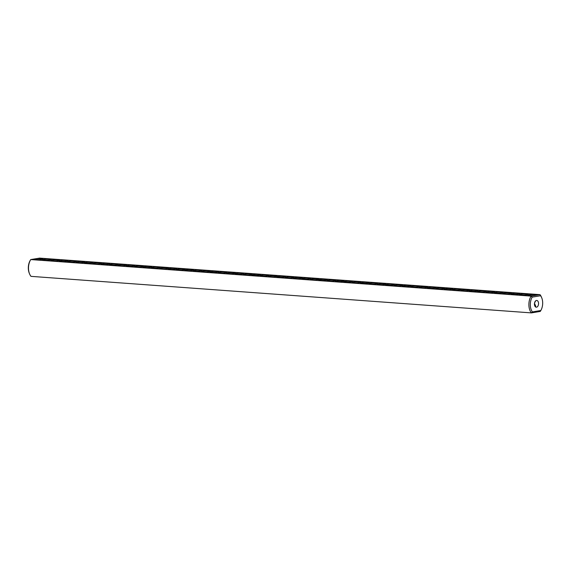 <?xml version="1.0" encoding="UTF-8"?>
<svg xmlns="http://www.w3.org/2000/svg" width="571" height="571" viewBox="0 0 571 571"><rect width="100%" height="100%" fill="white"/><g stroke="black" fill="none" stroke-linecap="round" stroke-linejoin="round"><path stroke-width="0.86" d="M35.816 258.734L34.538 258.941A4.397 0.507 179.1 0 0 34.196 259.213A4.397 0.507 179.1 0 0 37.386 259.591A4.397 0.507 179.1 0 0 42.033 259.341A4.397 0.507 179.1 0 0 42.918 259.077A4.397 0.507 179.1 0 0 40.684 258.613A4.397 0.507 179.1 0 0 35.816 258.734L39.613 258.106L540.002 294.643L540.58 295.749L532.172 297.134A10.135 6.16 94.2 0 0 532.408 311.909L531.38 312.894L540.266 311.431A11.149 6.773 94.2 0 0 540.337 311.316A11.149 6.773 94.2 0 0 540.373 311.252M540.266 311.431L540.816 310.517A10.135 6.16 94.2 0 0 541.665 297.655L541.379 296.977A11.149 6.773 94.2 0 0 540.002 294.643L534.92 295.485A4.397 0.507 179.1 0 1 530.509 295.621A4.397 0.507 179.1 0 1 527.818 295.257A4.397 0.507 179.1 0 1 532.172 294.629A4.397 0.507 179.1 0 1 536.54 295.121A4.397 0.507 179.1 0 1 536.198 295.271M34.538 258.941L30.734 259.569A11.149 6.773 94.2 0 0 30.663 259.684A11.149 6.773 94.2 0 0 29.613 274.023A11.149 6.773 94.2 0 0 30.998 276.357L531.38 312.894A11.149 6.773 94.2 0 1 531.116 296.113L532.172 297.134M541.665 297.655A10.135 6.16 94.2 0 0 540.58 295.749M534.92 295.485L531.116 296.113L30.734 259.569M510.56 293.551A4.397 0.507 179.1 0 1 505.913 293.801A4.397 0.507 179.1 0 1 502.716 293.423A4.397 0.507 179.1 0 1 507.069 292.795A4.397 0.507 179.1 0 1 511.445 293.287A4.397 0.507 179.1 0 1 510.56 293.551M527.29 294.772A4.397 0.507 179.1 0 1 522.643 295.029A4.397 0.507 179.1 0 1 519.453 294.65A4.397 0.507 179.1 0 1 523.807 294.015A4.397 0.507 179.1 0 1 528.175 294.508A4.397 0.507 179.1 0 1 527.29 294.772M518.925 294.165A4.397 0.507 179.1 0 1 514.278 294.415A4.397 0.507 179.1 0 1 511.081 294.036A4.397 0.507 179.1 0 1 515.435 293.401A4.397 0.507 179.1 0 1 519.81 293.901A4.397 0.507 179.1 0 1 518.925 294.165M502.195 292.944A4.397 0.507 179.1 0 1 497.541 293.194A4.397 0.507 179.1 0 1 494.35 292.816A4.397 0.507 179.1 0 1 498.704 292.181A4.397 0.507 179.1 0 1 503.08 292.68A4.397 0.507 179.1 0 1 502.195 292.944M493.829 292.331A4.397 0.507 179.1 0 1 489.176 292.58A4.397 0.507 179.1 0 1 485.985 292.202A4.397 0.507 179.1 0 1 490.339 291.574A4.397 0.507 179.1 0 1 494.707 292.066A4.397 0.507 179.1 0 1 493.829 292.331M485.457 291.717A4.397 0.507 179.1 0 1 480.811 291.974A4.397 0.507 179.1 0 1 477.62 291.595A4.397 0.507 179.1 0 1 481.974 290.96A4.397 0.507 179.1 0 1 486.342 291.453A4.397 0.507 179.1 0 1 485.457 291.717M477.092 291.11A4.397 0.507 179.1 0 1 472.445 291.36A4.397 0.507 179.1 0 1 469.248 290.982A4.397 0.507 179.1 0 1 473.602 290.346A4.397 0.507 179.1 0 1 477.977 290.846A4.397 0.507 179.1 0 1 477.092 291.11M468.727 290.496A4.397 0.507 179.1 0 1 464.08 290.746A4.397 0.507 179.1 0 1 460.883 290.368A4.397 0.507 179.1 0 1 465.237 289.74A4.397 0.507 179.1 0 1 469.612 290.232A4.397 0.507 179.1 0 1 468.727 290.496M460.362 289.89A4.397 0.507 179.1 0 1 455.715 290.139A4.397 0.507 179.1 0 1 452.517 289.761A4.397 0.507 179.1 0 1 456.871 289.126A4.397 0.507 179.1 0 1 461.247 289.625A4.397 0.507 179.1 0 1 460.362 289.89M451.996 289.276A4.397 0.507 179.1 0 1 447.343 289.526A4.397 0.507 179.1 0 1 444.152 289.147A4.397 0.507 179.1 0 1 448.506 288.519A4.397 0.507 179.1 0 1 452.874 289.012A4.397 0.507 179.1 0 1 451.996 289.276M443.624 288.662A4.397 0.507 179.1 0 1 438.978 288.919A4.397 0.507 179.1 0 1 435.787 288.541A4.397 0.507 179.1 0 1 440.141 287.905A4.397 0.507 179.1 0 1 444.509 288.398A4.397 0.507 179.1 0 1 443.624 288.662M435.259 288.055A4.397 0.507 179.1 0 1 430.613 288.305A4.397 0.507 179.1 0 1 427.415 287.927A4.397 0.507 179.1 0 1 431.776 287.292A4.397 0.507 179.1 0 1 436.144 287.791A4.397 0.507 179.1 0 1 435.259 288.055M426.894 287.441A4.397 0.507 179.1 0 1 422.247 287.691A4.397 0.507 179.1 0 1 419.05 287.313A4.397 0.507 179.1 0 1 423.404 286.685A4.397 0.507 179.1 0 1 427.779 287.177A4.397 0.507 179.1 0 1 426.894 287.441M418.529 286.835A4.397 0.507 179.1 0 1 413.882 287.085A4.397 0.507 179.1 0 1 410.685 286.706A4.397 0.507 179.1 0 1 415.038 286.071A4.397 0.507 179.1 0 1 419.414 286.571A4.397 0.507 179.1 0 1 418.529 286.835M410.164 286.221A4.397 0.507 179.1 0 1 405.51 286.471A4.397 0.507 179.1 0 1 402.319 286.092A4.397 0.507 179.1 0 1 406.673 285.464A4.397 0.507 179.1 0 1 411.049 285.957A4.397 0.507 179.1 0 1 410.164 286.221M401.798 285.607A4.397 0.507 179.1 0 1 397.145 285.864A4.397 0.507 179.1 0 1 393.954 285.486A4.397 0.507 179.1 0 1 398.308 284.85A4.397 0.507 179.1 0 1 402.676 285.343A4.397 0.507 179.1 0 1 401.798 285.607M393.426 285A4.397 0.507 179.1 0 1 388.78 285.25A4.397 0.507 179.1 0 1 385.589 284.872A4.397 0.507 179.1 0 1 389.943 284.244A4.397 0.507 179.1 0 1 394.311 284.736A4.397 0.507 179.1 0 1 393.426 285M385.061 284.387A4.397 0.507 179.1 0 1 380.414 284.636A4.397 0.507 179.1 0 1 377.217 284.258A4.397 0.507 179.1 0 1 381.571 283.63A4.397 0.507 179.1 0 1 385.946 284.122A4.397 0.507 179.1 0 1 385.061 284.387M376.696 283.78A4.397 0.507 179.1 0 1 372.049 284.03A4.397 0.507 179.1 0 1 368.852 283.651A4.397 0.507 179.1 0 1 373.206 283.016A4.397 0.507 179.1 0 1 377.581 283.516A4.397 0.507 179.1 0 1 376.696 283.78M368.331 283.166A4.397 0.507 179.1 0 1 363.677 283.416A4.397 0.507 179.1 0 1 360.487 283.038A4.397 0.507 179.1 0 1 364.84 282.409A4.397 0.507 179.1 0 1 369.216 282.902A4.397 0.507 179.1 0 1 368.331 283.166M359.966 282.552A4.397 0.507 179.1 0 1 355.312 282.809A4.397 0.507 179.1 0 1 352.121 282.431A4.397 0.507 179.1 0 1 356.475 281.796A4.397 0.507 179.1 0 1 360.843 282.288A4.397 0.507 179.1 0 1 359.966 282.552M351.593 281.946A4.397 0.507 179.1 0 1 346.947 282.195A4.397 0.507 179.1 0 1 343.756 281.817A4.397 0.507 179.1 0 1 348.11 281.189A4.397 0.507 179.1 0 1 352.478 281.681A4.397 0.507 179.1 0 1 351.593 281.946M343.228 281.332A4.397 0.507 179.1 0 1 338.582 281.582A4.397 0.507 179.1 0 1 335.384 281.203A4.397 0.507 179.1 0 1 339.738 280.575A4.397 0.507 179.1 0 1 344.113 281.068A4.397 0.507 179.1 0 1 343.228 281.332M334.863 280.725A4.397 0.507 179.1 0 1 330.216 280.975A4.397 0.507 179.1 0 1 327.019 280.597A4.397 0.507 179.1 0 1 331.373 279.961A4.397 0.507 179.1 0 1 335.748 280.461A4.397 0.507 179.1 0 1 334.863 280.725M326.498 280.111A4.397 0.507 179.1 0 1 321.844 280.361A4.397 0.507 179.1 0 1 318.654 279.983A4.397 0.507 179.1 0 1 323.008 279.355A4.397 0.507 179.1 0 1 327.383 279.847A4.397 0.507 179.1 0 1 326.498 280.111M318.133 279.497A4.397 0.507 179.1 0 1 313.479 279.754A4.397 0.507 179.1 0 1 310.289 279.376A4.397 0.507 179.1 0 1 314.642 278.741A4.397 0.507 179.1 0 1 319.011 279.233A4.397 0.507 179.1 0 1 318.133 279.497M309.76 278.891A4.397 0.507 179.1 0 1 305.114 279.14A4.397 0.507 179.1 0 1 301.923 278.762A4.397 0.507 179.1 0 1 306.277 278.134A4.397 0.507 179.1 0 1 310.645 278.627A4.397 0.507 179.1 0 1 309.76 278.891M301.395 278.277A4.397 0.507 179.1 0 1 296.749 278.527A4.397 0.507 179.1 0 1 293.551 278.148A4.397 0.507 179.1 0 1 297.905 277.52A4.397 0.507 179.1 0 1 302.28 278.013A4.397 0.507 179.1 0 1 301.395 278.277M293.03 277.67A4.397 0.507 179.1 0 1 288.384 277.92A4.397 0.507 179.1 0 1 285.186 277.542A4.397 0.507 179.1 0 1 289.54 276.906A4.397 0.507 179.1 0 1 293.915 277.406A4.397 0.507 179.1 0 1 293.03 277.67M284.665 277.056A4.397 0.507 179.1 0 1 280.018 277.306A4.397 0.507 179.1 0 1 276.821 276.928A4.397 0.507 179.1 0 1 281.175 276.3A4.397 0.507 179.1 0 1 285.55 276.792A4.397 0.507 179.1 0 1 284.665 277.056M276.3 276.45A4.397 0.507 179.1 0 1 271.646 276.699A4.397 0.507 179.1 0 1 268.456 276.321A4.397 0.507 179.1 0 1 272.81 275.686A4.397 0.507 179.1 0 1 277.178 276.178A4.397 0.507 179.1 0 1 276.3 276.45M267.927 275.836A4.397 0.507 179.1 0 1 263.281 276.086A4.397 0.507 179.1 0 1 260.09 275.707A4.397 0.507 179.1 0 1 264.444 275.079A4.397 0.507 179.1 0 1 268.813 275.572A4.397 0.507 179.1 0 1 267.927 275.836M259.562 275.222A4.397 0.507 179.1 0 1 254.916 275.472A4.397 0.507 179.1 0 1 251.718 275.101A4.397 0.507 179.1 0 1 256.079 274.465A4.397 0.507 179.1 0 1 260.447 274.958A4.397 0.507 179.1 0 1 259.562 275.222M251.197 274.615A4.397 0.507 179.1 0 1 246.551 274.865A4.397 0.507 179.1 0 1 243.353 274.487A4.397 0.507 179.1 0 1 247.707 273.852A4.397 0.507 179.1 0 1 252.082 274.351A4.397 0.507 179.1 0 1 251.197 274.615M242.832 274.001A4.397 0.507 179.1 0 1 238.186 274.251A4.397 0.507 179.1 0 1 234.988 273.873A4.397 0.507 179.1 0 1 239.342 273.245A4.397 0.507 179.1 0 1 243.717 273.737A4.397 0.507 179.1 0 1 242.832 274.001M234.467 273.395A4.397 0.507 179.1 0 1 229.813 273.645A4.397 0.507 179.1 0 1 226.623 273.266A4.397 0.507 179.1 0 1 230.977 272.631A4.397 0.507 179.1 0 1 235.352 273.131A4.397 0.507 179.1 0 1 234.467 273.395M226.102 272.781A4.397 0.507 179.1 0 1 221.448 273.031A4.397 0.507 179.1 0 1 218.258 272.652A4.397 0.507 179.1 0 1 222.611 272.024A4.397 0.507 179.1 0 1 226.98 272.517A4.397 0.507 179.1 0 1 226.102 272.781M217.729 272.167A4.397 0.507 179.1 0 1 213.083 272.417A4.397 0.507 179.1 0 1 209.892 272.046A4.397 0.507 179.1 0 1 214.246 271.411A4.397 0.507 179.1 0 1 218.614 271.903A4.397 0.507 179.1 0 1 217.729 272.167M209.364 271.56A4.397 0.507 179.1 0 1 204.718 271.81A4.397 0.507 179.1 0 1 201.52 271.432A4.397 0.507 179.1 0 1 205.874 270.797A4.397 0.507 179.1 0 1 210.249 271.296A4.397 0.507 179.1 0 1 209.364 271.56M200.999 270.947A4.397 0.507 179.1 0 1 196.353 271.196A4.397 0.507 179.1 0 1 193.155 270.818A4.397 0.507 179.1 0 1 197.509 270.19A4.397 0.507 179.1 0 1 201.884 270.683A4.397 0.507 179.1 0 1 200.999 270.947M192.634 270.34A4.397 0.507 179.1 0 1 187.98 270.59A4.397 0.507 179.1 0 1 184.79 270.211A4.397 0.507 179.1 0 1 189.144 269.576A4.397 0.507 179.1 0 1 193.519 270.076A4.397 0.507 179.1 0 1 192.634 270.34M184.269 269.726A4.397 0.507 179.1 0 1 179.615 269.976A4.397 0.507 179.1 0 1 176.425 269.598A4.397 0.507 179.1 0 1 180.779 268.97A4.397 0.507 179.1 0 1 185.147 269.462A4.397 0.507 179.1 0 1 184.269 269.726M175.897 269.112A4.397 0.507 179.1 0 1 171.25 269.369A4.397 0.507 179.1 0 1 168.06 268.991A4.397 0.507 179.1 0 1 172.413 268.356A4.397 0.507 179.1 0 1 176.782 268.848A4.397 0.507 179.1 0 1 175.897 269.112M167.531 268.506A4.397 0.507 179.1 0 1 162.885 268.755A4.397 0.507 179.1 0 1 159.687 268.377A4.397 0.507 179.1 0 1 164.041 267.742A4.397 0.507 179.1 0 1 168.416 268.242A4.397 0.507 179.1 0 1 167.531 268.506M159.166 267.892A4.397 0.507 179.1 0 1 154.52 268.142A4.397 0.507 179.1 0 1 151.322 267.763A4.397 0.507 179.1 0 1 155.676 267.135A4.397 0.507 179.1 0 1 160.051 267.628A4.397 0.507 179.1 0 1 159.166 267.892M150.801 267.285A4.397 0.507 179.1 0 1 146.155 267.535A4.397 0.507 179.1 0 1 142.957 267.157A4.397 0.507 179.1 0 1 147.311 266.521A4.397 0.507 179.1 0 1 151.686 267.021A4.397 0.507 179.1 0 1 150.801 267.285M142.436 266.671A4.397 0.507 179.1 0 1 137.782 266.921A4.397 0.507 179.1 0 1 134.592 266.543A4.397 0.507 179.1 0 1 138.946 265.915A4.397 0.507 179.1 0 1 143.314 266.407A4.397 0.507 179.1 0 1 142.436 266.671M134.064 266.057A4.397 0.507 179.1 0 1 129.417 266.314A4.397 0.507 179.1 0 1 126.227 265.936A4.397 0.507 179.1 0 1 130.581 265.301A4.397 0.507 179.1 0 1 134.949 265.793A4.397 0.507 179.1 0 1 134.064 266.057M125.699 265.451A4.397 0.507 179.1 0 1 121.052 265.701A4.397 0.507 179.1 0 1 117.854 265.322A4.397 0.507 179.1 0 1 122.215 264.687A4.397 0.507 179.1 0 1 126.584 265.187A4.397 0.507 179.1 0 1 125.699 265.451M117.333 264.837A4.397 0.507 179.1 0 1 112.687 265.087A4.397 0.507 179.1 0 1 109.489 264.708A4.397 0.507 179.1 0 1 113.843 264.08A4.397 0.507 179.1 0 1 118.218 264.573A4.397 0.507 179.1 0 1 117.333 264.837M108.968 264.23A4.397 0.507 179.1 0 1 104.322 264.48A4.397 0.507 179.1 0 1 101.124 264.102A4.397 0.507 179.1 0 1 105.478 263.467A4.397 0.507 179.1 0 1 109.853 263.966A4.397 0.507 179.1 0 1 108.968 264.23M100.603 263.616A4.397 0.507 179.1 0 1 95.949 263.866A4.397 0.507 179.1 0 1 92.759 263.488A4.397 0.507 179.1 0 1 97.113 262.86A4.397 0.507 179.1 0 1 101.481 263.352A4.397 0.507 179.1 0 1 100.603 263.616M92.231 263.003A4.397 0.507 179.1 0 1 87.584 263.26A4.397 0.507 179.1 0 1 84.394 262.881A4.397 0.507 179.1 0 1 88.748 262.246A4.397 0.507 179.1 0 1 93.116 262.739A4.397 0.507 179.1 0 1 92.231 263.003M83.866 262.396A4.397 0.507 179.1 0 1 79.219 262.646A4.397 0.507 179.1 0 1 76.029 262.267A4.397 0.507 179.1 0 1 80.383 261.632A4.397 0.507 179.1 0 1 84.751 262.132A4.397 0.507 179.1 0 1 83.866 262.396M75.5 261.782A4.397 0.507 179.1 0 1 70.854 262.032A4.397 0.507 179.1 0 1 67.656 261.654A4.397 0.507 179.1 0 1 72.01 261.026A4.397 0.507 179.1 0 1 76.386 261.518A4.397 0.507 179.1 0 1 75.5 261.782M67.135 261.175A4.397 0.507 179.1 0 1 62.489 261.425A4.397 0.507 179.1 0 1 59.291 261.047A4.397 0.507 179.1 0 1 63.645 260.412A4.397 0.507 179.1 0 1 68.02 260.911A4.397 0.507 179.1 0 1 67.135 261.175M58.77 260.562A4.397 0.507 179.1 0 1 54.117 260.811A4.397 0.507 179.1 0 1 50.926 260.433A4.397 0.507 179.1 0 1 55.28 259.805A4.397 0.507 179.1 0 1 59.655 260.297A4.397 0.507 179.1 0 1 58.77 260.562M50.405 259.948A4.397 0.507 179.1 0 1 45.751 260.205A4.397 0.507 179.1 0 1 42.561 259.826A4.397 0.507 179.1 0 1 46.915 259.191A4.397 0.507 179.1 0 1 51.283 259.684A4.397 0.507 179.1 0 1 50.405 259.948M540.816 310.517L532.408 311.909M30.627 259.748L30.184 260.483A10.135 6.16 94.2 0 0 29.328 273.345L29.613 274.023M534.435 304.165A3.376 2.056 94.2 0 0 536.248 307.198A3.376 2.056 94.2 0 0 538.539 303.979A3.376 2.056 94.2 0 0 536.74 300.46A3.376 2.056 94.2 0 0 534.435 304.165M534.485 303.329L535.734 306.127L535.47 306.877M535.648 300.867L534.542 302.973"/></g></svg>
